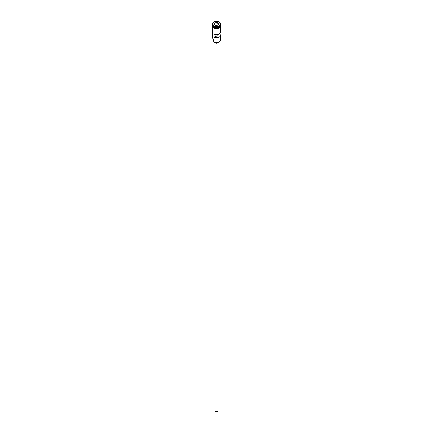 <?xml version="1.0" encoding="UTF-8"?>
<svg xmlns="http://www.w3.org/2000/svg" width="433" height="433" viewBox="0 0 433 433"><rect width="100%" height="100%" fill="white"/><g stroke="black" fill="none" stroke-linecap="round" stroke-linejoin="round"><path stroke-width="0.65" d="M219.255 41.855A3.816 2.203 180 0 1 219.201 41.887A3.816 2.203 180 0 1 213.799 41.887L213.691 41.828A3.967 2.289 0 0 0 219.309 41.828A3.967 2.289 0 0 0 220.467 40.204L220.467 35.392A3.967 2.289 0 0 0 219.607 33.963L219.607 33.725M213.799 41.887L213.729 39.376M218.01 42.835L218.01 410.733A1.51 0.871 180 0 1 217.079 411.539A1.51 0.871 180 0 1 215.428 411.35A1.51 0.871 180 0 1 214.99 410.733L214.99 42.835M218.389 42.245A1.889 1.093 180 0 1 217.171 43.203A1.889 1.093 180 0 1 215.163 42.954A1.889 1.093 180 0 1 214.611 42.245M212.533 25.309A3.967 2.289 0 0 0 213.691 26.824A3.967 2.289 0 0 0 217.934 27.339A3.967 2.289 0 0 0 220.467 25.309A3.967 2.289 0 0 1 220.467 25.39A3.967 2.289 0 0 1 218.021 27.506A3.967 2.289 0 0 1 213.691 27.008A3.967 2.289 0 0 1 212.533 25.39A3.967 2.289 0 0 1 212.533 25.303M212.159 24.124A4.346 2.511 0 0 0 212.154 24.275A4.346 2.511 0 0 0 213.426 26.05L213.691 26.207A3.967 2.289 0 0 0 219.309 26.207A3.967 2.289 0 0 0 219.434 26.132M213.691 26.207L213.426 26.05A4.346 2.511 0 0 0 219.574 26.05A4.346 2.511 0 0 0 220.846 24.275A4.346 2.511 0 0 0 220.841 24.124M220.467 26.981L220.467 32.302A3.967 2.289 180 0 1 218.227 34.364A3.967 2.289 180 0 1 214.032 34.099L214.032 37.184A3.967 2.289 0 0 0 218.227 37.455A3.967 2.289 0 0 0 220.467 35.392M212.533 25.39L212.533 26.007A3.967 2.289 0 0 0 213.691 27.625A3.967 2.289 0 0 0 218.021 28.123A3.967 2.289 0 0 0 220.467 26.007L220.467 25.39M213.426 25.742A4.346 2.511 0 0 0 218.162 26.289A4.346 2.511 0 0 0 220.846 23.967A4.346 2.511 0 0 0 219.574 22.197A4.346 2.511 0 0 0 214.838 21.65A4.346 2.511 0 0 0 212.154 23.967A4.346 2.511 0 0 0 213.426 25.742M217.702 34.488L217.702 35.068A1.321 0.763 180 0 1 217.821 35.392A1.321 0.763 180 0 1 215.943 36.08L214.032 37.184M219.607 33.963L217.702 35.068M214.557 22.846L217.214 22.435L219.158 23.561L218.443 25.092L215.786 25.504L213.842 24.378L214.557 22.846L214.01 24.475M212.533 26.981L212.533 37.736A3.967 2.289 0 0 0 213.691 39.354L213.691 39.354M213.247 39.051L213.247 40.329A3.253 1.878 180 0 0 213.545 41.108A2.268 1.31 180 0 1 213.691 41.362M215.943 36.08L215.943 34.57M214.681 24.151L214.681 23.041L217.166 22.657L217.166 23.766L214.681 24.151L214.422 24.713M218.34 25.109L218.99 23.707L217.214 22.435M218.578 24.584L217.166 23.766M219.282 26.841A3.892 2.246 180 0 1 213.745 26.857A3.892 2.246 180 0 1 213.718 26.841M212.825 26.067A3.892 2.246 0 0 0 213.745 26.916A3.892 2.246 0 0 0 220.175 26.067M220.5 26.159A4.005 2.311 180 0 1 218.156 28.421A4.005 2.311 180 0 1 213.664 27.95M212.533 25.688A4.005 2.311 0 0 0 213.664 27.642A4.005 2.311 0 0 0 218.286 28.08A4.005 2.311 0 0 0 220.467 25.688M213.545 41.108L213.545 39.268M220.846 24.275L220.846 23.967M220.467 25.341L218.735 28.286L213.572 27.961L212.403 26.7L212.533 25.341M212.154 24.275L212.154 23.967"/></g></svg>
